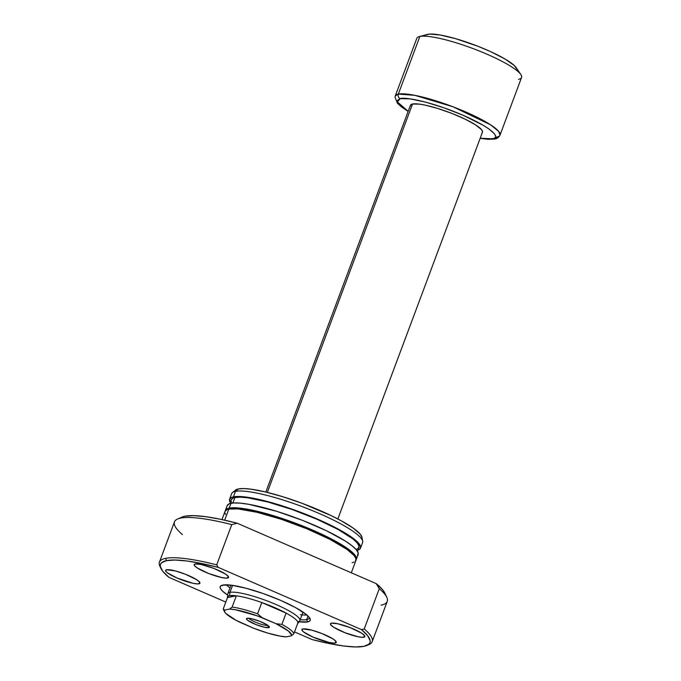 <?xml version="1.0" encoding="UTF-8"?>
<svg xmlns="http://www.w3.org/2000/svg" width="681" height="681" viewBox="0 0 681 681"><rect width="100%" height="100%" fill="white"/><g stroke="black" fill="none" stroke-linecap="round" stroke-linejoin="round"><path stroke-width="1.02" d="M248.863 618.263A10.487 1.89 -159.5 0 0 257.758 623.089A10.487 1.89 -159.5 0 0 267.778 625.379L268.714 627.661A12.232 2.205 20.5 0 1 254.532 623.992A12.232 2.205 20.5 0 1 246.803 618.382A12.232 2.205 20.5 0 1 247.135 618.28L246.454 618.944L247.518 620.212L256.184 624.664L264.722 627.303L269.276 627.414L269.08 626.426L267.182 624.911L259.665 621.276L251.136 618.629L247.135 618.28A12.232 2.205 20.5 0 1 259.257 621.115A12.232 2.205 20.5 0 1 269.327 626.801A12.232 2.205 20.5 0 1 268.714 627.661L267.778 625.379A10.487 1.89 20.5 0 1 257.758 623.089A10.487 1.89 20.5 0 1 248.863 618.263M286.114 613.104A37.566 6.767 20.5 0 1 297.997 622.587A37.566 6.767 20.5 0 1 297.767 623.541A37.566 6.767 20.5 0 1 297.546 623.787L297.997 622.587A37.566 6.767 -159.5 0 0 286.114 613.104L281.9 624.375A37.566 6.767 20.5 0 1 293.783 633.858L297.997 622.587L293.783 633.858A37.566 6.767 -159.5 0 0 281.9 624.375L276.069 623.719L288.395 631.032L291.553 634.981L291.281 635.85L286.241 636.871L280.07 636.114L267.727 633.075L253.655 628.248L235.984 620.272L225.76 613.385L224.696 612.066L224.568 610.082L229.616 609.061L235.779 609.818L257.469 615.93L276.069 623.719L262.194 617.693L257.571 613.811L261.785 602.54A37.566 6.767 20.5 0 1 286.114 613.104L281.9 624.375L276.069 623.719A35.821 6.452 20.5 0 1 291.281 635.85L293.783 633.858L291.281 635.85L286.241 636.871A35.821 6.452 20.5 0 1 253.655 628.248L239.78 622.221A35.821 6.452 20.5 0 1 224.526 611.742A35.821 6.452 20.5 0 1 224.568 610.082L223.274 608.857L227.488 597.586A37.566 6.767 20.5 0 1 227.48 597.263A37.566 6.767 20.5 0 1 229.591 595.688A37.566 6.767 20.5 0 1 236.333 595.798A37.566 6.767 20.5 0 1 261.785 602.54A37.566 6.767 -159.5 0 0 236.333 595.798L232.119 607.069A37.566 6.767 20.5 0 1 257.571 613.811L261.785 602.54L286.114 613.104L274.792 607.656L261.785 602.54L286.114 613.104M297.767 623.541L299.708 620.851A38.442 6.921 -159.5 0 0 272.179 602.898A38.442 6.921 -159.5 0 0 229.948 592.351L229.591 595.688L229.948 592.351A38.442 6.921 20.5 0 1 271.319 602.549A38.442 6.921 20.5 0 1 299.87 620.544A38.442 6.921 20.5 0 1 297.784 621.821M337.853 518.965L482.454 132.208A38.442 6.921 -159.5 0 0 453.895 114.212A38.442 6.921 -159.5 0 0 412.533 104.014L267.318 492.406L412.533 104.014L410.779 104.78L410.396 106.083M232.561 585.371L229.948 592.351L232.561 585.371M400.198 98.651C403.254 96.855 428.8 100.524 463.259 115.344C497.266 130.267 499.471 138.652 492.695 138.839A3.499 3.303 78.6 0 0 494.627 139.035A3.499 3.303 -101.4 0 1 492.695 138.839L480.207 138.217L488.532 139.111L494.125 138.405L495.589 136.983L495.615 136.004L494.244 133.561L488.788 128.862L483.076 125.219L463.259 115.344L444.284 107.913L425.634 102.133L410.149 98.881L400.198 98.651A3.499 3.303 -101.4 0 1 398.317 94.097A3.499 3.303 78.6 0 0 400.198 98.651L397.415 101.946L408.191 111.292L401.858 106.943L397.73 102.627L397.304 100.507L400.198 98.651M480.165 138.337L487.988 139.316L494.585 139.043C496.943 138.788 498.756 137.477 500.024 135.11L498.603 131.297L490.558 124.802L452.984 106.772L414.831 95.331L398.317 94.097A55.919 10.07 20.5 0 1 458.492 108.934A55.919 10.07 20.5 0 1 500.024 135.11A55.919 10.07 20.5 0 1 496.985 136.958A3.499 3.303 -101.4 0 1 494.627 139.035M500.024 135.11L521.569 77.472A55.919 10.07 -159.5 0 0 480.037 51.296A55.919 10.07 -159.5 0 0 419.862 36.459L398.317 94.097L419.862 36.459A55.919 10.07 20.5 0 1 473.635 48.802A55.919 10.07 20.5 0 1 520.846 74.578A55.919 10.07 20.5 0 1 518.53 79.319M520.846 74.578L516.198 67.657A48.921 8.81 -159.5 0 0 474.887 45.108A48.921 8.81 -159.5 0 0 427.838 34.305L419.862 36.459L429.583 34.084L440.335 35.029L455.751 38.715L477.977 46.291L490.856 51.739L505.191 59.102L514.325 65.546L516.896 69.173M426.51 34.705L427.838 34.305A48.921 8.81 -159.5 0 0 427.319 34.433L419.275 36.595A55.919 10.07 20.5 0 1 419.862 36.459A55.919 10.07 -159.5 0 0 416.823 38.306L395.278 95.944A55.919 10.07 20.5 0 1 398.317 94.097L395.278 95.944L394.997 97.077L397.415 103.231L401.569 106.994L408.149 111.412M482.114 132.71L482.497 131.407L481.501 129.611L475.542 124.861L465.157 119.175L451.92 113.429L437.857 108.483L425.097 105.112L419.828 104.176L412.533 104.014A38.442 6.921 -159.5 0 0 410.439 105.283L265.837 492.04L251.315 489.222L243.824 488.566L238.427 488.924L235.447 491.376L233.396 496.849A69.896 12.59 20.5 0 1 308.612 515.398A69.896 12.59 20.5 0 1 360.53 548.111A69.896 12.59 20.5 0 1 357.917 550.12L359.917 549.031L360.615 546.656L356.955 541.472L343.905 532.27L329.085 524.421L298.618 511.525L273.268 503.14L256.243 498.85L246.667 497.156L238.954 496.483L233.396 496.849L235.447 491.376A69.896 12.59 20.5 0 1 307.242 508.562A69.896 12.59 20.5 0 1 362.675 541.259L361.986 537.369A67.879 12.224 -159.5 0 0 308.152 505.617A67.879 12.224 -159.5 0 0 238.427 488.924L235.328 490.286M231.021 585.166L227.854 593.619A38.442 6.921 20.5 0 1 229.948 592.351A38.442 6.921 -159.5 0 0 227.786 593.96L227.48 597.263M227.488 597.586L236.333 595.798L232.119 607.069L229.616 609.061L224.568 610.082L223.274 608.857L227.488 597.586L236.333 595.798L229.591 595.688L227.931 596.403L227.488 597.586M223.274 608.857A37.566 6.767 -159.5 0 0 223.504 609.589L224.526 611.742M257.571 613.811A37.566 6.767 -159.5 0 0 232.119 607.069L229.616 609.061A35.821 6.452 20.5 0 1 262.194 617.693L257.571 613.811M298.482 621.693L307.608 621.906L306.663 619.625A46.308 8.342 -159.5 0 0 309.276 617.386A46.308 8.342 20.5 0 1 309.183 618.093A46.308 8.342 20.5 0 1 306.663 619.625L308.025 615.999L306.663 619.625A46.308 8.342 20.5 0 1 299.904 619.667A46.308 8.342 -159.5 0 0 306.663 619.625L307.608 621.906A48.053 8.657 20.5 0 1 299.044 621.77M227.675 595.092A48.053 8.657 20.5 0 1 221.512 585.464A48.053 8.657 20.5 0 1 222.815 585.073L220.618 586.035L220.142 587.669L220.55 588.716L222.661 591.227L227.675 595.092M300.449 614.696A46.308 8.342 -159.5 0 0 306.918 615.003L304.79 615.045M222.44 585.66A46.308 8.342 20.5 0 1 222.832 585.064A48.053 8.657 20.5 0 1 270.425 596.207A48.053 8.657 20.5 0 1 310.008 618.544A48.053 8.657 20.5 0 1 307.608 621.906L309.795 620.944L310.272 619.31L309.021 617.071L306.084 614.313L295.673 607.656L280.623 600.378L263.224 593.56L246.13 588.265L231.94 585.285L222.815 585.073M363.833 637.237A18.344 3.303 20.5 0 1 344.084 632.368A18.344 3.303 20.5 0 1 330.455 623.779A18.344 3.303 20.5 0 1 331.451 623.175L330.617 623.541L330.915 625.013L333.758 627.286L345.029 632.743L357.831 636.709L362.369 637.331L364.667 636.871L364.369 635.39L361.526 633.117L350.255 627.661L337.453 623.694L331.451 623.175A18.344 3.303 20.5 0 1 351.2 628.035A18.344 3.303 20.5 0 1 364.829 636.624A18.344 3.303 20.5 0 1 363.833 637.237L364.471 635.518L363.833 637.237M227.548 578.033A18.344 3.303 20.5 0 1 207.799 573.164A18.344 3.303 20.5 0 1 194.17 564.575A18.344 3.303 20.5 0 1 195.166 563.97L194.332 564.336L194.63 565.809L197.473 568.082L208.744 573.538L221.546 577.505L226.083 578.126L228.382 577.667L228.084 576.186L225.241 573.913L213.97 568.456L201.167 564.489L195.166 563.97A18.344 3.303 20.5 0 1 214.915 568.831A18.344 3.303 20.5 0 1 228.544 577.42A18.344 3.303 20.5 0 1 227.548 578.033L228.186 576.313L227.548 578.033M198.963 583.804A18.344 3.303 20.5 0 1 179.222 578.935A18.344 3.303 20.5 0 1 165.594 570.346A18.344 3.303 20.5 0 1 166.59 569.742L165.568 570.738L167.168 572.644L176.89 577.965L192.97 583.285L197.507 583.906L199.797 583.438L199.507 581.966L196.664 579.693L185.385 574.236L175.494 570.959L166.59 569.742A18.344 3.303 20.5 0 1 186.33 574.611A18.344 3.303 20.5 0 1 199.959 583.2A18.344 3.303 20.5 0 1 198.963 583.804L199.61 582.085L198.963 583.804M335.248 643.009A18.344 3.303 20.5 0 1 315.507 638.14A18.344 3.303 20.5 0 1 301.879 629.55A18.344 3.303 20.5 0 1 302.875 628.946L301.853 629.934L303.454 631.849L313.175 637.169L329.255 642.489L333.792 643.111L336.082 642.643L335.793 641.162L332.949 638.897L321.67 633.441L311.779 630.163L302.875 628.946A18.344 3.303 20.5 0 1 322.615 633.815A18.344 3.303 20.5 0 1 336.244 642.404A18.344 3.303 20.5 0 1 335.248 643.009L335.895 641.289L335.248 643.009M351.302 572.798L355.959 560.352A69.896 12.59 -159.5 0 0 304.032 527.63A69.896 12.59 -159.5 0 0 228.825 509.082L224.67 520.182L228.825 509.082L226.918 509.66L224.968 511.55M230.723 508.784L230.484 508.835A68.143 12.275 -159.5 0 1 230.723 508.784A68.143 12.275 -159.5 0 1 295.503 523.544A68.143 12.275 -159.5 0 1 353.507 554.836L345.888 548.06L334.056 540.825L318.495 533.07L294.311 523.102L269.599 514.921L253 510.733L239.661 508.63L230.723 508.784M356.316 559.382L358.121 554.555A69.896 12.59 -159.5 0 0 306.203 521.833A69.896 12.59 -159.5 0 0 230.987 503.285L229.182 508.12A69.896 12.59 20.5 0 1 304.398 526.66A69.896 12.59 20.5 0 1 356.316 559.382A69.896 12.59 20.5 0 1 356.086 559.85M357.465 551.321L358.896 547.498A68.143 12.275 -159.5 0 0 308.272 515.602A68.143 12.275 -159.5 0 0 234.936 497.522L232.885 503.021L234.936 497.522L233.089 498.075L231.182 499.922M360.53 548.111L362.581 542.638A69.896 12.59 -159.5 0 0 310.655 509.924A69.896 12.59 -159.5 0 0 235.447 491.376L238.427 488.924A67.879 12.224 -159.5 0 0 235.549 490.099L232.476 492.576A69.896 12.59 20.5 0 1 235.447 491.376A69.896 12.59 -159.5 0 0 231.642 493.682L229.599 499.164A69.896 12.59 20.5 0 1 233.396 496.849L231.497 497.419L229.548 499.318L230.255 502.391A69.896 12.59 20.5 0 1 229.599 499.164M160.52 567.401A113.574 20.456 20.5 0 1 159.431 562.106A113.574 20.456 20.5 0 1 165.602 558.343A113.574 20.456 -159.5 0 0 159.916 566.286L160.937 568.439A111.829 20.141 20.5 0 1 166.539 560.625L165.602 558.343A113.574 20.456 20.5 0 1 216.711 564.855L231.761 524.608L237.209 523.229L220.159 519.203L205.415 516.641L193.532 515.636L184.934 516.215L181.98 517.1M182.44 534.576A113.574 20.456 20.5 0 1 177.588 519.016A113.574 20.456 20.5 0 1 231.761 524.608L216.711 564.855L218.218 567.375L201.372 563.468L186.815 560.982L175.068 560.029L166.539 560.625A111.829 20.141 20.5 0 1 218.218 567.375L216.711 564.855A113.574 20.456 -159.5 0 0 165.602 558.343L166.539 560.625L161.55 562.761L160.444 564.379L160.273 566.354L162.75 571.274L168.897 577.343L225.811 602.072L168.897 577.343A111.829 20.141 20.5 0 1 160.937 568.439M384.714 592.93L382.654 589.797L376.235 583.626L237.209 523.229A110.084 19.826 -159.5 0 0 181.963 517.109L177.588 519.016M386.757 597.228L384.705 592.913A110.084 19.826 -159.5 0 0 376.235 583.626L379.274 588.69A113.574 20.456 20.5 0 1 386.757 597.228A113.574 20.456 20.5 0 1 381.071 605.162M366.897 645.443A111.829 20.141 20.5 0 1 312.204 639.595L329.042 643.511L343.599 645.988L355.354 646.95L363.875 646.354L368.864 644.217L369.979 642.6L370.149 640.625L367.663 635.705L361.517 629.636L218.218 567.375L361.517 629.636L364.233 628.938L361.517 629.636A111.829 20.141 20.5 0 1 366.897 645.443L369.085 644.49A113.574 20.456 -159.5 0 0 364.233 628.938L379.274 588.69L364.233 628.938A113.574 20.456 20.5 0 1 372.192 641.655L387.242 601.408A113.574 20.456 -159.5 0 0 379.274 588.69L376.235 583.626L237.209 523.229L231.761 524.608A113.574 20.456 -159.5 0 0 174.472 521.859L159.431 562.106M372.192 641.655A113.574 20.456 20.5 0 1 367.893 644.933M312.204 639.595L294.507 631.917L312.204 639.595M361.986 537.377L360.206 534.134L353.133 528.047L341.343 520.837L331.349 515.704L301.76 503.182L283.143 496.832L265.828 492.04M231.148 501.199L231.736 502.689M356.12 549.533L358.3 548.392L358.981 546.077L357.202 542.902L353.03 538.986L338.27 529.554L316.92 519.22L292.251 509.558L268.008 502.042L247.875 497.82L240.359 497.156L234.936 497.522A68.143 12.275 -159.5 0 0 231.234 499.769L229.803 503.591M357.516 555.466L358.206 553.091L356.384 549.831L352.111 545.813L345.556 541.191L326.676 530.857L302.611 520.403L277.031 511.422L248.837 504.315L240.155 503.123L233.481 502.97L229.088 503.863L227.139 505.753M355.703 560.301L356.401 557.926L354.58 554.666L347.301 548.401L339.691 543.54L319.202 533.027L294.405 522.795L269.055 514.41L247.033 509.141L238.35 507.958L231.676 507.805L227.284 508.69L225.258 510.937A69.896 12.59 20.5 0 1 225.385 510.427A69.896 12.59 20.5 0 1 229.182 508.12L230.987 503.285A69.896 12.59 -159.5 0 0 227.19 505.6L225.385 510.427M224.934 512.853L225.539 514.385M352.154 562.659L354.06 562.089M355.346 561.263L356.044 558.888L354.222 555.628L346.935 549.363L329.842 539.309L306.756 528.737L281.193 519.245L257.043 512.291L237.984 508.92L228.825 509.082A69.896 12.59 -159.5 0 0 225.019 511.397L221.963 519.586M226.177 584.809L229.982 587.941M302.279 611.589A38.442 6.921 20.5 0 1 301.53 611.785M303.036 612.083L299.87 620.544"/></g></svg>
